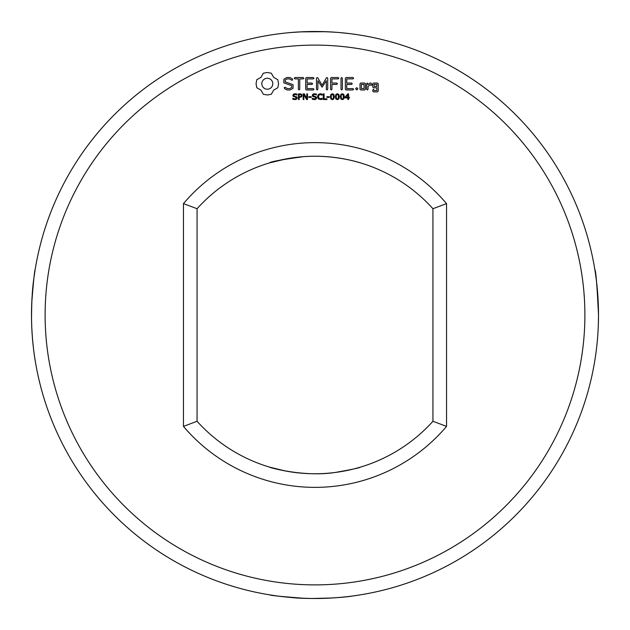 <?xml version="1.0" encoding="UTF-8"?>
<svg xmlns="http://www.w3.org/2000/svg" width="630" height="630" viewBox="0 0 630 630"><rect width="100%" height="100%" fill="white"/><g stroke="black" fill="none" stroke-linecap="round" stroke-linejoin="round"><path stroke-width="0.94" d="M594.846 360.36L595.334 357.241M598.287 326.025L598.492 316.858M598.5 314.772L598.5 315C594.366 375.063 594.366 375.063 598.5 315A283.5 283.5 0 0 0 173.25 69.481A283.5 283.5 0 0 0 173.25 560.519A283.5 283.5 0 0 0 598.5 315C597.082 285.39 595.862 270.27 594.846 269.64L595.027 270.766M595.413 273.262L595.665 275.011M595.712 275.341L595.917 276.791M595.956 277.106L596.539 281.697M597.712 293.871L598.303 304.361M598.492 312.716L598.5 313.984M597.712 293.887L598.185 301.573M597.067 286.524L597.681 293.43M598.342 305.44L598.437 309.054M285.319 33.059C301.683 31.264 319.363 31.067 338.357 32.461M340.137 32.618L350.13 33.681M34.981 270.735L35.154 269.64C34.634 269.75 33.516 280.649 31.784 302.345C30.248 334.577 35.485 362.289 35.154 360.36M325.489 31.697L300.534 31.87M291.123 32.508L302.172 31.791M320.772 31.555L324.426 31.658M34.855 271.498L34.374 274.719L34.855 271.506M33.784 279.114C32.303 288.666 31.555 302.282 31.547 319.961C31.555 302.282 32.303 288.666 33.784 279.114C32.303 288.666 31.555 302.282 31.547 319.961M32.539 339.279L33.492 348.579M360.36 594.846C362.163 594.507 335.845 599.595 303.723 598.272C281.185 596.555 269.829 595.413 269.64 594.846M291.123 597.492C311.141 599.689 342.885 597.775 352.91 595.956M285.925 597.004L288.257 597.232M288.532 597.264L288.942 597.303M291.446 597.524L296.738 597.909M296.761 597.909L302.038 598.201M302.172 598.209L311.133 598.476M312.33 598.484L331.978 597.988M332.183 597.98L334.254 597.846M340.137 597.382L341.334 597.272M341.484 597.264L346.059 596.791M34.65 272.829L34.374 274.719M584.892 315A269.892 269.892 0 0 0 180.054 81.27A269.892 269.892 0 0 0 180.054 548.73A269.892 269.892 0 0 0 584.892 315M360.36 162.855C362.069 163.398 335.64 154.24 303.723 156.642C281.311 159.705 269.947 161.784 269.64 162.855L287.02 158.728M285.264 470.949L269.64 467.145C266.844 466.806 302.699 477.414 334.963 472.5M335.05 472.492C351.855 469.508 360.289 467.728 360.36 467.145M432.936 421.281A158.76 158.76 0 0 1 197.064 421.281L197.064 208.719A158.76 158.76 0 0 1 432.936 208.719L432.936 421.281L446.544 426.384L446.544 203.616A172.368 172.368 0 0 0 183.456 203.616L183.456 426.384A172.368 172.368 0 0 0 446.544 426.384M263.301 73.222L260.938 77.372L256.788 79.734L256.056 83.735L256.788 87.743L260.938 90.106L263.301 94.256L267.309 94.988L271.309 94.256L273.672 90.106L277.822 87.743L278.555 83.735L277.822 79.734L273.672 77.372L271.309 73.222L267.23 72.489L263.301 73.222M296.903 96.965L297.226 97.918L296.635 99.13L294.942 99.658L292.832 99.201L292.832 98.249L294.95 99.004L296.439 98.028L296.25 97.461L293.233 96.382L292.863 95.366L293.47 94.185L295.005 93.728L296.998 94.122L296.998 95.02L295.005 94.382L293.659 95.287L293.84 95.855L296.903 96.965M283.854 79.246L283.854 82.861L291.674 85.625L291.674 87.515L289.784 88.602L287.398 88.602L285.162 87.318L284.224 87.57L284.469 88.515L286.996 89.964L290.202 89.964L293.052 88.31L293.052 84.656L285.24 81.884L285.24 80.01L287.13 78.915L289.532 78.915L291.753 80.207L292.682 79.947L292.446 79.01L289.887 77.521L286.784 77.521L283.854 79.246M301.99 94.744L301.668 96.831L299.203 97.414L299.203 99.54L298.439 99.54L298.439 93.838L300.856 93.925L301.99 94.744M307.511 93.838L307.511 99.54L306.574 99.54L303.865 94.445L303.865 99.54L303.164 99.54L303.164 93.838L304.337 93.838L306.802 98.493L306.802 93.838L307.511 93.838M311.228 96.697L311.228 97.382L308.842 97.382L308.842 96.697L311.228 96.697M316.323 96.965L316.638 97.918L316.055 99.13L314.354 99.658L312.252 99.201L312.252 98.249L314.362 99.004L315.85 98.028L315.669 97.461L312.645 96.382L312.283 95.366L312.889 94.185L314.425 93.728L316.41 94.122L316.41 95.02L314.417 94.382L313.071 95.287L313.252 95.855L316.323 96.965M294.911 78.907L298.368 78.907L298.368 89.247L299.053 89.964L299.746 89.247L299.746 78.907L303.148 78.907L303.865 78.214L303.148 77.521L294.911 77.521L294.226 78.214L294.911 78.907M306.377 77.529L305.707 78.214L305.707 89.295L306.385 89.964L313.275 89.964L313.992 89.287L313.275 88.602L307.093 88.602L307.093 84.428L311.897 84.428L312.614 83.743L311.897 83.05L307.093 83.05L307.093 78.907L313.275 78.907L313.992 78.214L313.275 77.521L306.377 77.529M322.261 98.249L322.261 99.138L320.922 99.603L318.315 98.934L317.528 96.697L318.308 94.492L320.323 93.728L322.261 94.232L322.261 95.13L319.497 94.524L318.323 96.697L319.528 98.863L322.261 98.249M326.931 98.871L326.931 99.54L323.324 99.54L323.324 93.838L324.088 93.838L324.088 98.871L326.931 98.871M329.293 96.697L329.293 97.382L326.899 97.382L326.899 96.697L329.293 96.697M326.427 77.86L322.095 85.16L317.78 77.884L317.197 77.537L316.488 78.214L316.488 89.247L317.173 89.964L317.866 89.247L317.866 80.758L322.087 87.2L326.324 80.727L326.324 89.247L327.017 89.964L327.71 89.247L327.718 78.199L327.002 77.521L326.427 77.86M333.868 94.461L334.341 96.689L333.861 98.934L332.372 99.658L330.876 98.926L330.404 96.697L330.876 94.453L332.372 93.728L333.868 94.461M338.853 94.461L339.326 96.689L338.845 98.934L337.349 99.658L335.853 98.926L335.38 96.697L335.861 94.453L337.349 93.728L338.853 94.461M343.83 94.461L344.303 96.689L343.822 98.934L342.334 99.658L340.83 98.926L340.357 96.697L340.838 94.453L342.334 93.728L343.83 94.461M349.422 97.303L349.422 97.941L348.579 97.941L348.579 99.54L347.839 99.54L347.839 97.941L345.114 97.941L345.114 97.059L347.87 93.838L348.579 93.838L348.579 97.303L349.422 97.303M338.121 77.521L331.223 77.529L330.553 78.214L330.553 89.247L331.246 89.964L331.939 89.247L331.939 84.436L336.743 84.428L337.459 83.735L336.743 83.05L331.939 83.058L331.939 78.907L338.121 78.907L338.845 78.214L338.121 77.521M341.688 77.521L341.003 78.246L341.003 89.247L341.688 89.964L342.381 89.247L342.381 78.246L341.688 77.521M356.769 87.641L357.934 88.806L356.769 89.964L355.611 88.806L356.769 87.641M365.439 89.295L365.439 83.719L364.762 83.05L360.691 83.05L360.006 83.719L360.006 89.295L360.691 89.964L364.762 89.964L365.439 89.295M352.926 77.521L346.027 77.529L345.358 78.214L345.358 89.295L346.035 89.964L352.926 89.964L353.643 89.287L352.926 88.602L346.744 88.602L346.744 84.428L351.548 84.428L352.264 83.743L351.548 83.05L346.744 83.05L346.744 78.907L352.926 78.907L353.643 78.214L352.926 77.521M367.369 83.05L366.676 83.719L366.676 89.295L367.369 89.964L368.054 89.295L368.054 86.499L370.259 84.538L371.086 85.475L372.102 84.57L370.81 83.05L369.857 83.05L368.054 84.648L367.369 83.05M373.456 83.05L372.779 83.719L372.779 87.145L373.456 87.814L376.827 87.814L376.827 90.507L374.157 90.507L373.472 89.295L372.779 89.964L372.779 91.2L373.456 91.87L377.527 91.87L378.205 91.2L378.205 83.719L377.527 83.05L373.456 83.05M432.936 208.719L446.544 203.616M197.064 208.719L183.456 203.616M197.064 421.281L183.456 426.384M267.309 78.183L269.467 78.616L271.239 79.805L272.428 81.577L272.861 83.735L272.428 85.9L271.239 87.664L269.467 88.862L267.309 89.295L265.143 88.862L263.379 87.664L262.182 85.9L261.749 83.735L262.182 81.577L263.379 79.805L265.143 78.616L267.309 78.183M301.384 95.579L300.967 94.713L299.203 94.492L299.203 96.768L300.581 96.681L301.384 95.579M333.333 98.422L333.333 94.957L331.774 94.516L331.223 95.697L331.396 98.406L332.372 99.02L333.333 98.422M338.318 98.422L338.31 94.957L336.759 94.516L336.207 95.697L336.381 98.406L337.349 99.02L338.318 98.422M343.295 98.422L343.295 94.957L341.736 94.516L341.184 95.697L341.358 98.406L342.334 99.02L343.295 98.422M347.839 97.303L347.839 94.752L345.634 97.303L347.839 97.303M361.392 84.412L364.053 84.412L364.053 88.602L361.392 88.602L361.392 84.412M374.157 84.412L376.827 84.412L376.827 86.436L374.157 86.436L374.157 84.412"/></g></svg>
